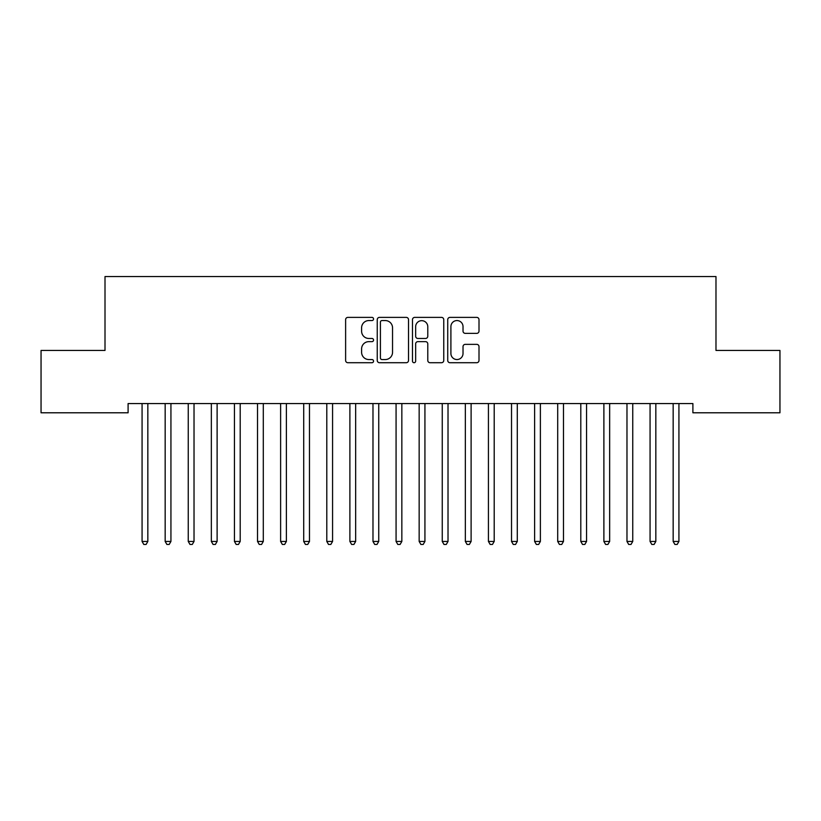<?xml version="1.0" encoding="UTF-8"?>
<svg xmlns="http://www.w3.org/2000/svg" width="821" height="821" viewBox="0 0 821 821"><rect width="100%" height="100%" fill="white"/><g stroke="black" fill="none" stroke-linecap="round" stroke-linejoin="round"><path stroke-width="1.23" d="M373.555 318.969A1.591 1.591 0 0 0 371.975 317.388L347.888 317.388A2.268 2.268 0 0 0 345.62 319.656L345.62 360.45A2.268 2.268 0 0 0 347.888 362.718L371.975 362.718A1.591 1.591 0 0 0 373.555 361.127A1.591 1.591 0 0 0 371.975 359.547L368.855 359.547A7.256 7.256 0 0 1 361.599 352.291L361.599 348.894A7.256 7.256 0 0 1 368.855 341.639L371.975 341.639A1.591 1.591 0 0 0 373.555 340.048A1.591 1.591 0 0 0 371.975 338.468L368.855 338.468A7.256 7.256 0 0 1 361.599 331.212L361.599 327.815A7.256 7.256 0 0 1 368.855 320.559L371.975 320.559A1.591 1.591 0 0 0 373.555 318.969M476.734 333.367A2.268 2.268 0 0 0 479.002 331.099L479.002 319.656A2.268 2.268 0 0 0 476.734 317.388L449.99 317.388A2.268 2.268 0 0 0 447.732 319.656L447.732 360.45A2.268 2.268 0 0 0 449.99 362.718L476.734 362.718A2.268 2.268 0 0 0 479.002 360.45L479.002 346.626A2.268 2.268 0 0 0 476.734 344.358L465.291 344.358A2.268 2.268 0 0 0 463.023 346.626L463.023 353.482A6.065 6.065 0 0 1 456.958 359.547A6.065 6.065 0 0 1 450.903 353.482L450.903 326.625A6.065 6.065 0 0 1 456.958 320.559A6.065 6.065 0 0 1 463.023 326.625L463.023 331.099A2.268 2.268 0 0 0 465.291 333.367L476.734 333.367M692.893 403.552L128.097 403.552L128.097 412.789L41.05 412.789L41.05 350.444L105.006 350.444L105.006 276.554L715.984 276.554L715.984 350.444L779.95 350.444L779.95 412.789L692.893 412.789L692.893 403.552M408.519 319.656A2.268 2.268 0 0 0 406.251 317.388L379.507 317.388A2.268 2.268 0 0 0 377.239 319.656L377.239 360.45A2.268 2.268 0 0 0 379.507 362.718L406.251 362.718A2.268 2.268 0 0 0 408.519 360.45L408.519 319.656M414.749 317.388L441.493 317.388A2.268 2.268 0 0 1 443.761 319.656L443.761 360.45A2.268 2.268 0 0 1 441.493 362.718L430.05 362.718A2.268 2.268 0 0 1 427.782 360.45L427.782 343.907A2.268 2.268 0 0 0 425.514 341.639L417.92 341.639A2.268 2.268 0 0 0 415.652 343.907L415.652 361.127A1.591 1.591 0 0 1 414.071 362.718A1.591 1.591 0 0 1 412.481 361.127L412.481 319.656A2.268 2.268 0 0 1 414.749 317.388M382.001 320.559A1.591 1.591 0 0 0 380.41 322.15L380.41 357.956A1.591 1.591 0 0 0 382.001 359.547L385.285 359.547A7.256 7.256 0 0 0 392.541 352.291L392.541 327.815A7.256 7.256 0 0 0 385.285 320.559L382.001 320.559M427.782 326.737A6.065 6.065 0 0 0 421.717 320.672A6.065 6.065 0 0 0 415.652 326.737L415.652 336.2A2.268 2.268 0 0 0 417.92 338.468L425.514 338.468A2.268 2.268 0 0 0 427.782 336.2L427.782 326.737M141.766 403.552L141.9 403.891A2.309 2.309 0 0 1 142.074 404.753L142.074 541.45L147.842 541.45L147.842 404.753A2.309 2.309 0 0 1 148.016 403.891L148.149 403.552M147.842 541.45L146.107 544.446L143.798 544.446L142.074 541.45M164.857 403.552L164.99 403.891A2.309 2.309 0 0 1 165.165 404.753L165.165 541.45L170.932 541.45L170.932 404.753A2.309 2.309 0 0 1 171.107 403.891L171.24 403.552M170.932 541.45L169.198 544.446L166.889 544.446L165.165 541.45M187.947 403.552L188.081 403.891A2.309 2.309 0 0 1 188.255 404.753L188.255 541.45L194.023 541.45L194.023 404.753A2.309 2.309 0 0 1 194.197 403.891L194.331 403.552M194.023 541.45L192.288 544.446L189.979 544.446L188.255 541.45M211.038 403.552L211.171 403.891A2.309 2.309 0 0 1 211.346 404.753L211.346 541.45L217.113 541.45L217.113 404.753A2.309 2.309 0 0 1 217.288 403.891L217.421 403.552M217.113 541.45L215.379 544.446L213.07 544.446L211.346 541.45M234.129 403.552L234.262 403.891A2.309 2.309 0 0 1 234.437 404.753L234.437 541.45L240.204 541.45L240.204 404.753A2.309 2.309 0 0 1 240.379 403.891L240.512 403.552M240.204 541.45L238.47 544.446L236.161 544.446L234.437 541.45M257.219 403.552L257.353 403.891A2.309 2.309 0 0 1 257.527 404.753L257.527 541.45L263.295 541.45L263.295 404.753A2.309 2.309 0 0 1 263.469 403.891L263.603 403.552M263.295 541.45L261.56 544.446L259.251 544.446L257.527 541.45M280.31 403.552L280.443 403.891A2.309 2.309 0 0 1 280.618 404.753L280.618 541.45L286.385 541.45L286.385 404.753A2.309 2.309 0 0 1 286.56 403.891L286.693 403.552M286.385 541.45L284.651 544.446L282.342 544.446L280.618 541.45M303.401 403.552L303.534 403.891A2.309 2.309 0 0 1 303.708 404.753L303.708 541.45L309.476 541.45L309.476 404.753A2.309 2.309 0 0 1 309.65 403.891L309.784 403.552M309.476 541.45L307.742 544.446L305.433 544.446L303.708 541.45M326.491 403.552L326.625 403.891A2.309 2.309 0 0 1 326.799 404.753L326.799 541.45L332.567 541.45L332.567 404.753A2.309 2.309 0 0 1 332.741 403.891L332.874 403.552M332.567 541.45L330.832 544.446L328.523 544.446L326.799 541.45M349.582 403.552L349.715 403.891A2.309 2.309 0 0 1 349.89 404.753L349.89 541.45L355.657 541.45L355.657 404.753A2.309 2.309 0 0 1 355.832 403.891L355.965 403.552M355.657 541.45L353.923 544.446L351.614 544.446L349.89 541.45M372.672 403.552L372.806 403.891A2.309 2.309 0 0 1 372.98 404.753L372.98 541.45L378.748 541.45L378.748 404.753A2.309 2.309 0 0 1 378.922 403.891L379.056 403.552M378.748 541.45L377.013 544.446L374.704 544.446L372.98 541.45M395.763 403.552L395.896 403.891A2.309 2.309 0 0 1 396.071 404.753L396.071 541.45L401.838 541.45L401.838 404.753A2.309 2.309 0 0 1 402.013 403.891L402.146 403.552M401.838 541.45L400.104 544.446L397.795 544.446L396.071 541.45M418.854 403.552L418.987 403.891A2.309 2.309 0 0 1 419.162 404.753L419.162 541.45L424.929 541.45L424.929 404.753A2.309 2.309 0 0 1 425.104 403.891L425.237 403.552M424.929 541.45L423.195 544.446L420.886 544.446L419.162 541.45M441.944 403.552L442.078 403.891A2.309 2.309 0 0 1 442.252 404.753L442.252 541.45L448.02 541.45L448.02 404.753A2.309 2.309 0 0 1 448.194 403.891L448.328 403.552M448.02 541.45L446.285 544.446L443.976 544.446L442.252 541.45M465.035 403.552L465.168 403.891A2.309 2.309 0 0 1 465.343 404.753L465.343 541.45L471.11 541.45L471.11 404.753A2.309 2.309 0 0 1 471.285 403.891L471.418 403.552M471.11 541.45L469.376 544.446L467.067 544.446L465.343 541.45M488.126 403.552L488.259 403.891A2.309 2.309 0 0 1 488.433 404.753L488.433 541.45L494.201 541.45L494.201 404.753A2.309 2.309 0 0 1 494.375 403.891L494.509 403.552M494.201 541.45L492.467 544.446L490.158 544.446L488.433 541.45M511.216 403.552L511.35 403.891A2.309 2.309 0 0 1 511.524 404.753L511.524 541.45L517.292 541.45L517.292 404.753A2.309 2.309 0 0 1 517.466 403.891L517.599 403.552M517.292 541.45L515.557 544.446L513.248 544.446L511.524 541.45M534.307 403.552L534.44 403.891A2.309 2.309 0 0 1 534.615 404.753L534.615 541.45L540.382 541.45L540.382 404.753A2.309 2.309 0 0 1 540.557 403.891L540.69 403.552M540.382 541.45L538.648 544.446L536.339 544.446L534.615 541.45M557.397 403.552L557.531 403.891A2.309 2.309 0 0 1 557.705 404.753L557.705 541.45L563.473 541.45L563.473 404.753A2.309 2.309 0 0 1 563.647 403.891L563.781 403.552M563.473 541.45L561.738 544.446L559.429 544.446L557.705 541.45M580.488 403.552L580.621 403.891A2.309 2.309 0 0 1 580.796 404.753L580.796 541.45L586.563 541.45L586.563 404.753A2.309 2.309 0 0 1 586.738 403.891L586.871 403.552M586.563 541.45L584.829 544.446L582.52 544.446L580.796 541.45M603.579 403.552L603.712 403.891A2.309 2.309 0 0 1 603.887 404.753L603.887 541.45L609.654 541.45L609.654 404.753A2.309 2.309 0 0 1 609.829 403.891L609.962 403.552M609.654 541.45L607.92 544.446L605.611 544.446L603.887 541.45M626.669 403.552L626.803 403.891A2.309 2.309 0 0 1 626.977 404.753L626.977 541.45L632.745 541.45L632.745 404.753A2.309 2.309 0 0 1 632.919 403.891L633.053 403.552M632.745 541.45L631.01 544.446L628.701 544.446L626.977 541.45M649.76 403.552L649.893 403.891A2.309 2.309 0 0 1 650.068 404.753L650.068 541.45L655.835 541.45L655.835 404.753A2.309 2.309 0 0 1 656.01 403.891L656.143 403.552M655.835 541.45L654.101 544.446L651.792 544.446L650.068 541.45M672.851 403.552L672.984 403.891A2.309 2.309 0 0 1 673.158 404.753L673.158 541.45L678.926 541.45L678.926 404.753A2.309 2.309 0 0 1 679.1 403.891L679.234 403.552M678.926 541.45L677.192 544.446L674.883 544.446L673.158 541.45"/></g></svg>
